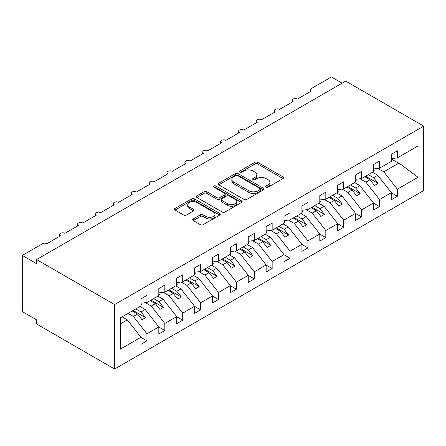 <?xml version="1.0" encoding="UTF-8"?>
<svg xmlns="http://www.w3.org/2000/svg" width="446" height="446" viewBox="0 0 446 446"><rect width="100%" height="100%" fill="white"/><g stroke="black" fill="none" stroke-linecap="round" stroke-linejoin="round"><path stroke-width="0.67" d="M266.111 187.169A1.388 0.803 0 0 0 268.079 187.169L283.004 178.551A1.985 1.148 0 0 0 283.589 177.742A1.985 1.148 0 0 0 283.004 176.928L257.721 162.333A1.985 1.148 0 0 0 254.911 162.333L239.987 170.946A1.388 0.803 0 0 0 239.58 171.515A1.388 0.803 0 0 0 239.987 172.084A1.388 0.803 0 0 0 241.955 172.084L243.884 170.969A6.356 3.668 0 0 1 252.876 170.969L254.984 172.184A6.356 3.668 0 0 1 256.846 174.782A6.356 3.668 0 0 1 254.984 177.374L253.049 178.489A1.388 0.803 0 0 0 252.642 179.058A1.388 0.803 0 0 0 253.049 179.626A1.388 0.803 0 0 0 255.017 179.626L256.946 178.511A6.356 3.668 0 0 1 265.939 178.511L268.046 179.727A6.356 3.668 0 0 1 269.908 182.319A6.356 3.668 0 0 1 268.046 184.917L266.111 186.032A1.388 0.803 0 0 0 265.704 186.601A1.388 0.803 0 0 0 266.111 187.169L266.111 186.032M193.246 218.936A1.985 1.148 0 0 0 192.666 219.75A1.985 1.148 0 0 0 193.246 220.558L200.343 224.656A1.985 1.148 0 0 0 203.153 224.656L219.727 215.084A1.985 1.148 0 0 0 220.307 214.275A1.985 1.148 0 0 0 219.727 213.461L194.445 198.866A1.985 1.148 0 0 0 191.635 198.866L175.061 208.433A1.985 1.148 0 0 0 174.475 209.246A1.985 1.148 0 0 0 175.061 210.055L183.624 215.005A1.985 1.148 0 0 0 186.434 215.005L193.531 210.908A1.985 1.148 0 0 0 194.11 210.099A1.985 1.148 0 0 0 193.531 209.285L189.282 206.833A5.313 3.066 0 0 1 187.721 204.664A5.313 3.066 0 0 1 191.005 201.832A5.313 3.066 0 0 1 196.797 202.495L213.439 212.106A5.313 3.066 0 0 1 214.994 214.275A5.313 3.066 0 0 1 211.716 217.107A5.313 3.066 0 0 1 205.924 216.444L203.153 214.838A1.985 1.148 0 0 0 200.343 214.838L193.246 218.936L193.246 220.558M423.7 126.129L114.6 304.585L114.6 369.032L423.7 190.57L423.7 126.129L345.711 81.1L36.611 259.561L36.611 263.692L22.3 255.43L42.693 243.655A3.038 1.751 0 0 1 46.986 243.655L60.578 235.806A3.038 1.751 0 0 1 59.692 234.568A3.038 1.751 0 0 1 61.565 232.946A3.038 1.751 0 0 1 64.871 233.325L78.468 225.481A3.038 1.751 0 0 1 77.576 224.238A3.038 1.751 0 0 1 79.455 222.621A3.038 1.751 0 0 1 82.761 223L96.353 215.15A3.038 1.751 0 0 1 95.466 213.913A3.038 1.751 0 0 1 97.34 212.29A3.038 1.751 0 0 1 100.645 212.67L114.243 204.825A3.038 1.751 0 0 1 113.351 203.582A3.038 1.751 0 0 1 115.23 201.966A3.038 1.751 0 0 1 118.536 202.345L132.133 194.495A3.038 1.751 0 0 1 131.241 193.257A3.038 1.751 0 0 1 133.114 191.635A3.038 1.751 0 0 1 136.426 192.02L150.018 184.17A3.038 1.751 0 0 1 149.131 182.927A3.038 1.751 0 0 1 151.004 181.31A3.038 1.751 0 0 1 154.31 181.689L167.908 173.84A3.038 1.751 0 0 1 167.016 172.602A3.038 1.751 0 0 1 168.889 170.985A3.038 1.751 0 0 1 172.201 171.364L185.792 163.515A3.038 1.751 0 0 1 184.906 162.277A3.038 1.751 0 0 1 186.779 160.655A3.038 1.751 0 0 1 190.085 161.034L203.683 153.184A3.038 1.751 0 0 1 202.791 151.947A3.038 1.751 0 0 1 204.664 150.33A3.038 1.751 0 0 1 207.975 150.709L221.567 142.859A3.038 1.751 0 0 1 220.681 141.622A3.038 1.751 0 0 1 222.554 139.999A3.038 1.751 0 0 1 225.86 140.379L239.457 132.534A3.038 1.751 0 0 1 238.565 131.291A3.038 1.751 0 0 1 240.444 129.674A3.038 1.751 0 0 1 243.75 130.054L257.342 122.204A3.038 1.751 0 0 1 256.456 120.966A3.038 1.751 0 0 1 258.329 119.344A3.038 1.751 0 0 1 261.635 119.723L275.232 111.879A3.038 1.751 0 0 1 274.346 110.636A3.038 1.751 0 0 1 276.219 109.019A3.038 1.751 0 0 1 279.525 109.398L293.122 101.549A3.038 1.751 0 0 1 292.23 100.311A3.038 1.751 0 0 1 294.104 98.689A3.038 1.751 0 0 1 297.415 99.073L311.007 91.224A3.038 1.751 180 0 1 310.121 89.981A3.038 1.751 180 0 1 311.007 88.743L331.4 76.968L342.132 83.168M114.6 304.585L36.611 259.561M244.023 199.434A1.985 1.148 0 0 0 246.833 199.434L263.408 189.862A1.985 1.148 0 0 0 263.993 189.054A1.985 1.148 0 0 0 263.408 188.24L238.125 173.645A1.985 1.148 0 0 0 235.315 173.645L218.741 183.211A1.985 1.148 0 0 0 218.161 184.025A1.985 1.148 0 0 0 218.741 184.834L244.023 199.434M214.454 187.465A1.388 0.803 0 0 1 215.864 187.666L215.864 186.01L241.57 200.851A1.985 1.148 0 0 1 242.15 201.664A1.985 1.148 0 0 1 241.57 202.473L224.99 212.045A1.985 1.148 0 0 1 222.186 212.045L196.898 197.444L196.898 195.822A1.985 1.148 0 0 0 196.318 196.636A1.985 1.148 0 0 0 196.898 197.444M196.898 195.822L203.995 191.73A1.985 1.148 0 0 1 206.805 191.73L217.057 197.65A1.985 1.148 0 0 0 219.867 197.65L224.572 194.93A1.985 1.148 0 0 0 225.152 194.121A1.985 1.148 0 0 0 224.572 193.308L213.896 187.147A1.388 0.803 0 0 1 213.489 186.579A1.388 0.803 0 0 1 214.348 185.837A1.388 0.803 0 0 1 215.864 186.01M120.269 323.952L127.339 319.871L140.93 337.26L120.269 349.19L120.269 317.881L140.93 305.95L140.93 298.887L146.94 295.414L146.94 302.477L140.93 303.23M146.94 302.477L158.821 295.62L158.821 288.556L164.83 285.089L164.83 292.152L158.821 292.899M164.83 292.152L176.705 285.295L176.705 278.232L182.715 274.758L182.715 281.822L176.705 282.574M182.715 281.822L194.595 274.965L194.595 267.901L200.605 264.433L200.605 271.497L194.595 272.244M200.605 271.497L212.48 264.64L212.48 257.576L218.49 254.103L218.49 261.172L212.48 261.919M218.49 261.172L230.37 254.315L230.37 247.246L236.38 243.778L236.38 250.842L230.37 251.589M236.38 250.842L248.255 243.984L248.255 236.921L254.27 233.453L254.27 240.517L248.255 241.264M254.27 240.517L266.145 233.659L266.145 226.596L272.155 223.123L272.155 230.186L266.145 230.939M272.155 230.186L284.035 223.329L284.035 216.265L290.045 212.798L290.045 219.861L284.035 220.608M290.045 219.861L301.92 213.004L301.92 205.94L307.93 202.467L307.93 209.531L301.92 210.283M307.93 209.531L319.81 202.674L319.81 195.61L325.82 192.142L325.82 199.206L319.81 199.953M325.82 199.206L337.694 192.349L337.694 185.285L343.704 181.812L343.704 188.875L337.694 189.628M343.704 188.875L355.585 182.018L355.585 174.955L361.594 171.487L361.594 178.551L355.585 179.298M361.594 178.551L373.469 171.693L373.469 164.63L379.479 161.162L379.479 168.226L373.469 168.973M140.93 337.388L146.94 340.856L146.94 333.792L158.821 326.935L145.223 309.541L139.966 306.508M128.086 313.365L133.348 316.404L146.94 333.792M158.821 327.057L164.83 330.531L164.83 323.467L176.705 316.61L163.113 299.216L157.851 296.177M145.351 302.678L151.233 306.073L164.83 323.467M176.705 316.732L182.715 320.2L182.715 313.137L194.595 306.279L180.998 288.891L175.741 285.853M163.242 292.347L169.123 295.748L182.715 313.137M194.595 306.402L200.605 309.875L200.605 302.812L212.48 295.954L198.888 278.56L193.631 275.528M181.126 282.023L187.008 285.418L200.605 302.812M212.48 296.077L218.49 299.545L218.49 292.481L230.37 285.624L216.773 268.236L211.515 265.197M199.016 271.698L204.898 275.093L218.49 292.481M230.37 285.747L236.38 289.22L236.38 282.156L248.255 275.299L234.663 257.905L229.406 254.872M216.901 261.367L222.783 264.762L236.38 282.156M248.255 275.422L254.27 278.889L254.27 271.826L266.145 264.969L252.553 247.58L247.29 244.542M234.791 251.042L240.673 254.437L254.27 271.826M266.145 265.097L272.155 268.564L272.155 261.501L284.035 254.644L270.438 237.25L265.18 234.217M252.676 240.712L258.563 244.107L272.155 261.501M284.035 254.766L290.045 258.24L290.045 251.17L301.92 244.313L288.328 226.925L283.065 223.886M270.566 230.387L276.448 233.782L290.045 251.17M301.92 244.441L307.93 247.909L307.93 240.846L319.81 233.988L306.212 216.594L300.955 213.562M288.456 220.056L294.338 223.457L307.93 240.846M319.81 234.111L325.82 237.584L325.82 230.521L337.694 223.663L324.103 206.269L318.84 203.231M306.341 209.731L312.222 213.127L325.82 230.521M337.694 223.786L343.704 227.254L343.704 220.19L355.585 213.333L341.987 195.945L336.73 192.906M324.231 199.401L330.112 202.802L343.704 220.19M355.585 213.456L361.594 216.929L361.594 209.865L373.469 203.008L359.877 185.614L354.62 182.581M342.115 189.076L347.997 192.471L361.594 209.865M373.469 203.131L379.479 206.598L379.479 199.535L391.359 192.678L391.359 199.741L397.369 196.273L397.369 189.21L418.036 177.279L398.947 163.058L397.943 162.812L397.943 157.566M360.006 178.751L365.887 182.146L379.479 199.535M379.479 168.226L391.359 161.368L391.359 154.299L397.369 150.832L397.369 157.895L391.359 158.642M391.359 192.806L397.369 196.273M377.89 168.421L383.777 171.816L397.369 189.21M22.3 255.43L22.3 311.609L36.611 319.871L36.611 324.002L114.6 369.032M127.339 319.871L122.076 316.833M146.94 340.856L140.93 344.329L140.93 337.26M164.83 330.531L158.821 333.998L158.821 326.935M182.715 320.2L176.705 323.673L176.705 316.61M200.605 309.875L194.595 313.343L194.595 306.279M218.49 299.545L212.48 303.018L212.48 295.954M236.38 289.22L230.37 292.688L230.37 285.624M254.27 278.889L248.255 282.363L248.255 275.299M272.155 268.564L266.145 272.032L266.145 264.969M290.045 258.24L284.035 261.707L284.035 254.644M307.93 247.909L301.92 251.382L301.92 244.313M325.82 237.584L319.81 241.052L319.81 233.988M343.704 227.254L337.694 230.727L337.694 223.663M361.594 216.929L355.585 220.396L355.585 213.333M379.479 206.598L373.469 210.072L373.469 203.008M397.369 157.895L418.036 145.965L418.036 177.279M133.348 316.404L137.496 314.006L141.967 319.726L145.547 317.663L141.075 311.938L145.223 309.541M132.239 310.968L137.496 314.006M135.813 308.905L141.075 311.938M151.233 306.073L155.386 303.676L159.858 309.401L163.437 307.333L158.96 301.613L163.113 299.216M150.124 300.643L155.386 303.676M153.703 298.575L158.96 301.613M169.123 295.748L173.271 293.351L177.742 299.071L181.321 297.008L176.85 291.283L180.998 288.891M168.014 290.313L173.271 293.351M171.593 288.25L176.85 291.283M187.008 285.418L191.161 283.02L195.632 288.746L199.211 286.678L194.735 280.958L198.888 278.56M185.898 279.988L191.161 283.02M189.478 277.919L194.735 280.958M204.898 275.093L209.046 272.696L213.523 278.416L217.096 276.353L212.625 270.627L216.773 268.236M203.789 269.657L209.046 272.696M207.368 267.594L212.625 270.627M222.783 264.762L226.936 262.371L231.407 268.091L234.986 266.022L230.515 260.302L234.663 257.905M221.679 259.332L226.936 262.371M225.252 257.264L230.515 260.302M240.673 254.437L244.821 252.04L249.297 257.76L252.871 255.697L248.4 249.977L252.553 247.58M239.563 249.002L244.821 252.04M243.142 246.939L248.4 249.977M258.563 244.107L262.711 241.715L267.182 247.435L270.761 245.367L266.29 239.647L270.438 237.25M257.454 238.677L262.711 241.715M261.027 236.614L266.29 239.647M276.448 233.782L280.601 231.385L285.072 237.11L288.651 235.042L284.174 229.322L288.328 226.925M275.338 228.352L280.601 231.385M278.917 226.284L284.174 229.322M294.338 223.457L298.486 221.06L302.957 226.78L306.536 224.717L302.065 218.992L306.212 216.594M293.228 218.022L298.486 221.06M296.802 215.959L302.065 218.992M312.222 213.127L316.376 210.729L320.847 216.455L324.426 214.387L319.949 208.667L324.103 206.269M311.113 207.697L316.376 210.729M314.692 205.628L319.949 208.667M330.112 202.802L334.26 200.405L338.731 206.124L342.311 204.062L337.839 198.336L341.987 195.945M329.003 197.366L334.26 200.405M332.582 195.303L337.839 198.336M347.997 192.471L352.15 190.074L356.622 195.8L360.201 193.731L355.724 188.011L359.877 185.614M346.888 187.041L352.15 190.074M350.467 184.973L355.724 188.011M365.887 182.146L370.035 179.749L374.512 185.469L378.085 183.406L373.614 177.681L377.762 175.289L372.505 172.251M364.778 176.711L370.035 179.749M368.357 174.648L373.614 177.681M377.762 175.289L391.359 192.678M383.777 171.816L398.947 163.058M391.359 159.01L397.943 162.812M365.636 176.215L378.085 183.406M347.746 186.545L360.201 193.731M329.862 196.87L342.311 204.062M311.971 207.2L324.426 214.387M294.087 217.525L306.536 224.717M276.197 227.856L288.651 235.042M258.312 238.181L270.761 245.367M240.422 248.511L252.871 255.697M222.537 258.836L234.986 266.022M204.647 269.161L217.096 276.353M186.757 279.491L199.211 286.678M168.872 289.816L181.321 297.008M150.982 300.147L163.437 307.333M133.098 310.472L145.547 317.663M266.669 187.365L268.046 186.567A6.356 3.668 0 0 0 269.908 183.975L269.908 182.319M256.846 174.782L256.846 176.432A6.356 3.668 0 0 1 254.984 179.024L253.607 179.822M282.976 178.567L257.721 163.983A1.985 1.148 0 0 0 254.911 163.983L240.545 172.279M263.385 189.879L238.125 175.295A1.985 1.148 0 0 0 235.315 175.295L218.769 184.85M259.901 189.622A1.388 0.803 0 0 0 260.308 189.054A1.388 0.803 0 0 0 259.901 188.485L237.707 175.674A1.388 0.803 0 0 0 235.739 175.674L233.704 176.85A6.356 3.668 0 0 0 231.842 179.443A6.356 3.668 0 0 0 233.704 182.035L248.874 190.793A6.356 3.668 0 0 0 257.86 190.793L259.901 189.622L259.901 191.273A1.388 0.803 0 0 0 260.308 190.704L260.308 189.054M231.842 179.443L231.842 181.093A6.356 3.668 0 0 0 233.704 183.691L233.704 182.035M259.901 191.273L257.86 192.449A6.356 3.668 0 0 1 248.874 192.449L233.704 183.691M196.926 197.461L203.995 193.38L203.995 191.73M225.152 194.121L225.152 195.772A1.985 1.148 0 0 1 224.572 196.586L219.867 199.301A1.985 1.148 0 0 1 217.057 199.301L206.805 193.38A1.985 1.148 0 0 0 203.995 193.38M215.864 187.666L241.542 202.49M227.7 203.794A5.313 3.066 0 0 0 233.487 204.458A5.313 3.066 0 0 0 236.77 201.62A5.313 3.066 0 0 0 235.209 199.451L229.35 196.067A1.985 1.148 0 0 0 226.54 196.067L221.835 198.782A1.985 1.148 0 0 0 221.249 199.596A1.985 1.148 0 0 0 221.835 200.405L227.7 203.794L227.7 205.444A5.313 3.066 0 0 0 233.487 206.108A5.313 3.066 0 0 0 236.77 203.276L236.77 201.62M221.249 199.596L221.249 201.246A1.985 1.148 0 0 0 221.835 202.06L221.835 200.405M227.7 205.444L221.835 202.06M214.994 214.275L214.994 215.925A5.313 3.066 0 0 1 211.716 218.757A5.313 3.066 0 0 1 205.924 218.094L203.153 216.494A1.985 1.148 0 0 0 200.343 216.494L193.274 220.575M187.721 204.664L187.721 206.314A5.313 3.066 0 0 0 189.282 208.483L189.282 206.833M193.503 210.925L189.282 208.483M219.7 215.1L194.445 200.516A1.985 1.148 0 0 0 191.635 200.516L175.083 210.072M373.469 169.48L374.188 170.489L373.469 170.902M374.188 170.489L373.469 171.225M355.585 179.81L356.298 180.814L355.585 181.232M356.298 180.814L355.585 181.555M337.694 190.135L338.414 191.144L337.694 191.557M338.414 191.144L337.694 191.88M319.81 200.466L320.523 201.469L319.81 201.882M320.523 201.469L319.81 202.211M301.92 210.791L302.633 211.8L301.92 212.212M302.633 211.8L301.92 212.536M284.035 221.121L284.749 222.125L284.035 222.537M284.749 222.125L284.035 222.861M266.145 231.446L266.859 232.455L266.145 232.868M266.859 232.455L266.145 233.191M248.255 241.777L248.974 242.78L248.255 243.193M248.974 242.78L248.255 243.516M230.37 252.101L231.084 253.111L230.37 253.523M231.084 253.111L230.37 253.846M212.48 262.426L213.199 263.435L212.48 263.848M213.199 263.435L212.48 264.171M194.595 272.757L195.309 273.76L194.595 274.178M195.309 273.76L194.595 274.502M176.705 283.082L177.424 284.091L176.705 284.503M177.424 284.091L176.705 284.827M158.821 293.412L159.534 294.416L158.821 294.828M159.534 294.416L158.821 295.157M140.93 303.737L141.644 304.746L140.93 305.159M141.644 304.746L140.93 305.482M268.046 186.567L268.046 184.917M253.049 179.626L253.049 178.489M254.984 179.024L254.984 177.374M239.987 172.084L239.987 170.946M254.911 163.983L254.911 162.333M257.721 163.983L257.721 162.333M283.004 178.551L283.004 176.928M218.741 184.834L218.741 183.211M235.315 175.295L235.315 173.645M238.125 175.295L238.125 173.645M263.408 189.862L263.408 188.24M248.874 192.449L248.874 190.793M257.86 192.449L257.86 190.793M206.805 193.38L206.805 191.73M217.057 199.301L217.057 197.65M219.867 199.301L219.867 197.65M224.572 196.586L224.572 194.93M241.57 202.473L241.57 200.851M200.343 216.494L200.343 214.838M203.153 216.494L203.153 214.838M205.924 218.094L205.924 216.444M193.531 210.908L193.531 209.285M175.061 210.055L175.061 208.433M191.635 200.516L191.635 198.866M194.445 200.516L194.445 198.866M219.727 215.084L219.727 213.461M292.23 102.062L292.23 100.311M310.121 91.737L310.121 89.981M274.346 112.392L274.346 110.636M256.456 122.717L256.456 120.966M238.565 133.047L238.565 131.291M220.681 143.372L220.681 141.622M202.791 153.697L202.791 151.947M184.906 164.028L184.906 162.277M167.016 174.353L167.016 172.602M149.131 184.683L149.131 182.927M131.241 195.008L131.241 193.257M113.351 205.338L113.351 203.582M95.466 215.663L95.466 213.913M77.576 225.994L77.576 224.238M59.692 236.319L59.692 234.568"/></g></svg>
